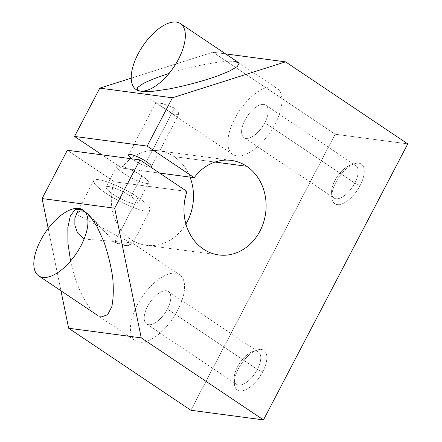 <?xml version="1.0" encoding="UTF-8"?>
<svg xmlns="http://www.w3.org/2000/svg" width="442" height="442" viewBox="0 0 442 442"><rect width="100%" height="100%" fill="white"/><g stroke="black" fill="none" stroke-linecap="round" stroke-linejoin="round"><path stroke-width="0.33" stroke-dasharray="2.21 1.66" d="M121.6 168.021A47.686 40.957 -82.4 0 1 158.706 150.761A47.686 40.957 -82.4 0 1 174.071 156.623L214.956 162.059L174.071 156.623A47.686 40.957 -82.4 0 1 190.016 177.109A47.686 40.957 97.6 0 0 174.071 156.623A47.686 40.957 97.6 0 0 121.6 168.021L159.573 173.065L121.6 168.021L101.975 154.849L121.6 168.021M186.999 191.469L114.384 181.822L67.339 150.247L114.384 181.822L186.999 191.469M141.821 175.805A17.884 3.58 -152.4 0 0 116.865 166.385A17.884 3.58 -152.4 0 0 139.545 181.607A17.884 3.58 -152.4 0 0 141.821 175.805A17.884 3.58 27.6 0 1 148.589 182.883A17.884 3.58 27.6 0 1 131.086 177.772A17.884 3.58 27.6 0 1 116.898 166.314A17.884 3.58 27.6 0 1 141.821 175.805L130.998 196.508A17.884 3.58 -152.4 0 0 106.074 187.016A17.884 3.58 -152.4 0 0 120.263 198.475A17.884 3.58 -152.4 0 0 137.766 203.585A17.884 3.58 -152.4 0 0 130.998 196.508L141.821 175.805M150.75 167.142A12.884 2.58 27.6 0 1 131.849 158.816A12.884 2.58 -152.4 0 0 150.75 167.142M177.662 310.411A39.736 18.73 -56.1 0 0 179.634 274.731A39.736 18.73 -56.1 0 0 141.937 297.289A39.736 18.73 -56.1 0 0 135.346 340.727A39.736 18.73 -56.1 0 0 177.662 310.411A39.736 18.73 -56.1 0 0 163.026 276.51A39.736 18.73 -56.1 0 0 131.782 336.268A39.736 18.73 -56.1 0 0 177.662 310.411M77.057 212.856L81.488 210.674L87.466 212.878L114.605 242.299L122.368 245.42L128.451 245.426L132.119 242.846L84.085 239.039M275.068 124.091A39.736 18.73 -56.1 0 0 277.04 88.417A39.736 18.73 -56.1 0 0 239.343 110.975A39.736 18.73 -56.1 0 0 232.752 154.407A39.736 18.73 -56.1 0 0 275.068 124.091A39.736 18.73 -56.1 0 0 260.432 90.19A39.736 18.73 -56.1 0 0 229.188 149.954A39.736 18.73 -56.1 0 0 275.068 124.091M174.529 108.047L161.015 103.273L156.551 102.599L156.17 103.014L169.651 112.058L175.082 115.03L178.397 114.937L178.358 111.997L174.529 108.047L178.17 111.66L178.651 114.588L174.292 114.727L155.822 102.654L162.501 103.572L174.529 108.047L146.495 161.667L174.529 108.047M190.856 410.253L335.163 134.224L407.773 143.877L335.163 134.224L212.939 52.206L131.235 78.157L212.939 52.206L225.586 53.885L212.939 52.206L335.163 134.224L190.856 410.253M262.714 371.832A23.84 11.238 -56.1 0 0 253.935 351.489A23.84 11.238 -56.1 0 0 235.188 387.347A23.84 11.238 -56.1 0 0 262.714 371.832A23.84 11.238 123.9 0 1 245.188 389.988A23.84 11.238 123.9 0 1 234.398 383.606A23.84 11.238 123.9 0 1 256.857 350.141A23.84 11.238 123.9 0 1 262.714 371.832L257.377 369.424A19.536 9.21 123.9 0 1 236.575 384.33A19.536 9.21 123.9 0 1 239.813 362.976A19.536 9.21 123.9 0 1 258.349 351.882A19.536 9.21 123.9 0 1 257.377 369.424L167.407 309.046A19.536 9.21 123.9 0 1 144.849 321.765A19.536 9.21 123.9 0 1 160.214 292.377A19.536 9.21 123.9 0 1 167.407 309.046A19.536 9.21 -56.1 0 0 168.38 291.505A19.536 9.21 -56.1 0 0 149.844 302.599A19.536 9.21 -56.1 0 0 146.6 323.953A19.536 9.21 -56.1 0 0 167.407 309.046L257.377 369.424A19.536 9.21 -56.1 0 0 252.575 351.65A19.536 9.21 -56.1 0 0 234.172 379.076A19.536 9.21 -56.1 0 0 243.017 384.302A19.536 9.21 -56.1 0 0 257.377 369.424L262.714 371.832M360.119 185.513A23.84 11.238 -56.1 0 0 351.34 165.17A23.84 11.238 -56.1 0 0 332.594 201.027A23.84 11.238 -56.1 0 0 360.119 185.513A23.84 11.238 123.9 0 1 342.594 203.668A23.84 11.238 123.9 0 1 331.804 197.292A23.84 11.238 123.9 0 1 354.257 163.827A23.84 11.238 123.9 0 1 360.119 185.513L354.782 183.11A19.536 9.21 123.9 0 1 333.981 198.016A19.536 9.21 123.9 0 1 337.218 176.656A19.536 9.21 123.9 0 1 355.755 165.568A19.536 9.21 123.9 0 1 354.782 183.11L264.813 122.727A19.536 9.21 123.9 0 1 242.255 135.445A19.536 9.21 123.9 0 1 257.62 106.058A19.536 9.21 123.9 0 1 264.813 122.727A19.536 9.21 -56.1 0 0 265.786 105.185A19.536 9.21 -56.1 0 0 247.249 116.279A19.536 9.21 -56.1 0 0 244.006 137.633A19.536 9.21 -56.1 0 0 264.813 122.727L354.782 183.11A19.536 9.21 -56.1 0 0 349.981 165.336A19.536 9.21 -56.1 0 0 331.577 192.762A19.536 9.21 -56.1 0 0 340.423 197.988A19.536 9.21 -56.1 0 0 354.782 183.11L360.119 185.513M169.093 73.405C193.9 65.56 225.017 59.957 235.1 61.521M48.2 228.437L60.974 290.814L48.2 228.437M101.621 316.842C91.085 316.008 76.389 289.598 70.582 261.045M185.922 224.017A47.686 40.957 -82.4 0 1 146.147 245.299A47.686 40.957 -82.4 0 1 114.384 181.822A47.686 40.957 97.6 0 0 132.639 240.603A47.686 40.957 97.6 0 0 185.922 224.017M76.704 213.331L76.123 214.287L132.467 243.741L126.721 245.619L114.605 242.299L138.059 197.447A31.791 6.359 -152.4 0 0 93.693 180.701A31.791 6.359 -152.4 0 0 134.014 207.762A31.791 6.359 -152.4 0 0 138.059 197.447A31.791 6.359 27.6 0 1 150.092 210.033A31.791 6.359 27.6 0 1 118.975 200.939A31.791 6.359 27.6 0 1 93.748 180.574A31.791 6.359 27.6 0 1 138.059 197.447L114.605 242.299L84.72 211.375M130.998 196.508A17.884 3.58 27.6 0 1 128.721 202.309A17.884 3.58 27.6 0 1 106.041 187.088A17.884 3.58 27.6 0 1 130.998 196.508M158.706 150.761L231.321 160.407M83.024 209.9L87.466 212.878M96.759 314.826L135.346 340.727M179.634 274.731L132.119 242.846M238.448 62.521L277.04 88.417M137.479 90.472L156.17 103.014M232.752 154.407L169.651 112.058M146.147 245.299L218.757 254.946M168.38 291.505L258.349 351.882M146.6 323.953L236.575 384.33M252.575 351.65L256.857 350.141M234.172 379.076L234.398 383.606M265.786 105.185L355.755 165.568M244.006 137.633L333.981 198.016M349.981 165.336L354.257 163.827M331.577 192.762L331.804 197.292M178.651 114.588L151.374 166.767M155.822 102.654L128.539 154.833M148.589 182.883L137.766 203.585M116.898 166.314L106.074 187.016M150.092 210.033L132.467 243.741M93.748 180.574L76.123 214.287"/><path stroke-width="0.66" d="M214.956 162.059L246.686 166.269A47.686 40.957 97.6 0 0 231.321 160.407A47.686 40.957 97.6 0 0 194.215 177.667L159.573 173.065L194.215 177.667L147.164 146.092L74.554 136.445L101.975 154.849L74.554 136.445L147.164 146.092L172.419 97.787L285.549 61.852L225.586 53.885L285.549 61.852L407.773 143.877L263.471 419.9L190.856 410.253L263.471 419.9L141.247 337.876L114.693 208.199L42.084 198.552L48.2 228.437L42.084 198.552L114.693 208.199L139.948 159.893L186.999 191.469A47.686 40.957 97.6 0 0 218.757 254.946A47.686 40.957 97.6 0 0 263.576 222.387A47.686 40.957 97.6 0 0 246.686 166.269L214.956 162.059M67.339 150.247L139.948 159.893L67.339 150.247L42.084 198.552L67.339 150.247M146.495 161.667A12.884 2.58 27.6 0 1 150.75 167.142A12.884 2.58 -152.4 0 0 151.374 166.767A12.884 2.58 -152.4 0 0 146.495 161.667A12.884 2.58 -152.4 0 0 128.539 154.833A12.884 2.58 -152.4 0 0 131.849 158.816A12.884 2.58 27.6 0 1 131.147 154.573A12.884 2.58 27.6 0 1 146.495 161.667M81.052 245.575A39.736 18.73 -56.1 0 0 83.024 209.9A39.736 18.73 -56.1 0 0 45.327 232.459A39.736 18.73 -56.1 0 0 38.741 275.891A39.736 18.73 -56.1 0 0 81.052 245.575M84.085 239.039L77.538 232.934L74.858 225.265L74.875 218.144L77.057 212.856M178.458 59.256A39.736 18.73 -56.1 0 0 180.43 23.581A39.736 18.73 -56.1 0 0 142.733 46.139A39.736 18.73 -56.1 0 0 136.142 89.571A39.736 18.73 -56.1 0 0 178.458 59.256M131.235 78.157L99.804 88.14L172.419 97.787L99.804 88.14L74.554 136.445L99.804 88.14L131.235 78.157M235.1 61.521L239.128 63.261L237.337 66.504L229.95 70.88L217.79 75.891C202.994 81.113 184.795 85.963 168.242 89.096L153.645 91.212L142.937 91.654L137.346 90.378L137.501 87.522L143.385 83.416C149.971 80.201 158.54 76.864 169.093 73.405M60.974 290.814L68.637 328.229L141.247 337.876L68.637 328.229L190.856 410.253L68.637 328.229L60.974 290.814M70.582 261.045L67.93 243.227L67.836 227.619L70.311 215.994L75.079 209.657L81.593 209.326L89.118 215.044L96.809 226.16L103.793 241.42C107.848 253.128 110.804 265.051 112.655 277.195C113.721 288.83 113.439 298.648 111.804 306.649L107.682 314.676L101.621 316.842M190.016 177.109A47.686 40.957 -82.4 0 1 185.922 224.017A47.686 40.957 97.6 0 0 190.016 177.109M407.773 143.877L285.549 61.852L172.419 97.787L147.164 146.092L194.215 177.667A47.686 40.957 -82.4 0 1 246.686 166.269A47.686 40.957 -82.4 0 1 261.112 228.763A47.686 40.957 -82.4 0 1 207.42 251.432A47.686 40.957 -82.4 0 1 186.999 191.469L139.948 159.893L114.693 208.199L141.247 337.876L263.471 419.9L407.773 143.877M84.72 211.375L80.079 210.845L76.704 213.331M38.741 275.891L96.759 314.826M180.43 23.581L238.448 62.521M136.142 89.571L137.479 90.472"/></g></svg>
